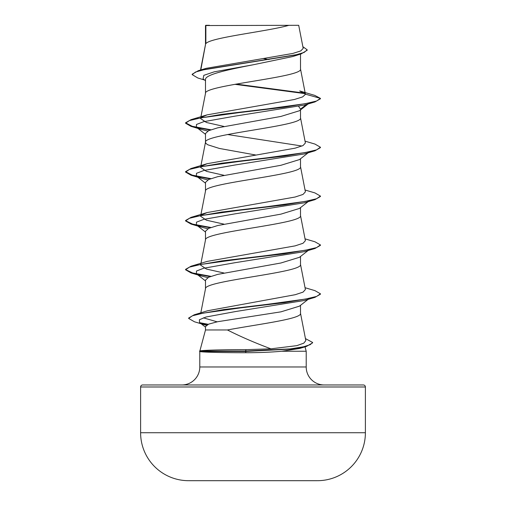 <?xml version="1.0" encoding="UTF-8"?>
<svg xmlns="http://www.w3.org/2000/svg" width="506" height="506" viewBox="0 0 506 506"><rect width="100%" height="100%" fill="white"/><g stroke="black" fill="none" stroke-linecap="round" stroke-linejoin="round"><path stroke-width="0.76" d="M317.717 480.687A11239.436 11239.436 0 0 1 315.156 480.7L190.844 480.7A11239.436 11239.436 0 0 1 188.283 480.687L317.717 480.687A47.956 47.956 0 0 0 365.395 432.731L365.395 386.982L140.605 386.982L140.605 432.731L365.395 432.731M188.283 480.687A47.956 47.956 0 0 1 140.605 432.731M288.951 25.3C267.807 31.423 209.826 37.539 205.866 43.661L205.866 25.553L298.704 25.3L303.195 48.38L300.766 50.923L292.816 53.446L206.271 68.316L198.358 70.669L295.226 55.04L304.138 52.434L307.193 49.828L302.866 46.685M305.441 338.596L312.6 342.448L312.6 342.859L306.389 346.452L299.647 348.463L281.817 351.246C270.811 352.22 258.895 352.714 246.074 352.72C222.096 352.733 201.97 352.195 200.047 351.569L199.592 351.037L245.454 351.037L246.125 349.652L270.925 348.83C254.872 342.828 240.369 336.541 227.428 329.969L205.493 329.969L199.87 350.968M365.395 386.982A2.024 2.024 0 0 0 363.371 384.965L142.629 384.965A2.024 2.024 0 0 0 140.605 386.982M324.188 384.965A17.982 17.982 0 0 1 306.206 366.976L199.794 366.976A17.982 17.982 0 0 1 181.812 384.965M199.851 351.037C199.535 350.31 220.471 349.64 246.125 349.652M305.029 346.857L306.206 351.246L306.206 366.976M199.794 351.499L199.794 366.976M281.817 351.246L306.206 351.246M308.148 299.362L299.457 306.155L280.956 311.841L217.706 321.702L208.655 324.131L205.493 326.553L205.493 329.969M300.507 305.333L300.507 313.334C302.221 318.881 256.884 324.422 227.428 329.969M205.866 25.553L205.493 25.553L205.493 44.515M200.8 69.948L205.493 44.636M204.582 80.037L197.833 77.987L192.172 74.629L195.493 72.042L204.993 69.448L301.121 53.921L292.727 56.552L253 64.812C227.605 69.733 204.841 74.66 205.493 79.575L205.493 93.37M300.507 54.11L300.507 69.063C303.442 77.209 202.558 85.35 205.493 93.49M308.148 103.945L299.457 110.738L280.887 116.437L217.7 127.828L208.649 130.681L205.493 133.527L205.493 142.224M300.507 109.916L300.507 117.917C303.442 126.064 202.558 134.204 205.493 142.344L206.081 143.565L207.821 144.792L219.408 148.454L255.764 155.013M308.148 152.799L299.457 159.592L280.893 165.291L217.688 176.689L208.649 179.535L205.493 182.381L205.493 191.078M300.507 158.77L300.507 166.771C303.442 174.918 202.558 183.058 205.493 191.198M308.148 201.654L299.463 208.44L280.912 214.139L217.7 225.537L208.649 228.389L205.493 231.236L205.493 239.933M300.507 207.624L300.507 215.626C303.442 223.772 202.558 231.912 205.493 240.053M308.148 250.508L299.457 257.301L280.893 263L217.688 274.391L208.649 277.244L205.493 280.09L205.493 288.787M300.507 256.479L300.507 264.48C303.442 272.626 202.558 280.767 205.493 288.907M263.62 58.607L268.99 59.518M298.717 106.519L300.507 109.1L306.649 104.388M205.493 80.758L203.077 78.847L203.817 75.337L214.215 71.833L253 64.812M305.188 93.654L234.879 84.319M301.121 53.921L307.193 50.233L307.193 49.828M205.493 26.192L205.752 25.3L209.484 25.3M207.852 131.067L201.698 129.517L196.404 127.24L196.473 124.47L203.64 121.699L234.866 116.165L304.302 105.09L314.941 101.946L320.437 98.784L320.437 98.379L314.783 95.394L299.697 90.954L305.403 94.148L300.482 68.816M304.72 93.161L236.22 84.085M192.172 74.629L192.172 74.218L198.358 70.669M201.458 117.354L207.137 114.849L191.053 119.644L221.818 114.331L266.605 109.011L305.276 103.692L316.535 101.036L320.437 98.379L305.403 94.148M270.925 348.83L296.826 345.649L303.777 343.169L305.833 340.614L300.482 313.087M217.15 321.822L203.33 317.838M305.042 287.712L314.941 290.634L320.437 293.796L316.623 296.421L305.618 299.046L267.592 304.302L223.924 309.552L194.177 314.808L207.561 310.76L295.264 294.694L303.05 292.12L305.403 289.546L300.482 264.233M223.956 272.993L206.429 269.053L200.597 265.119L200.952 264.417M305.042 238.857L314.941 241.779L320.437 244.942L316.528 247.598L305.27 250.255L266.599 255.574L221.818 260.894L191.053 266.207L207.137 261.412L295.131 245.872L303.018 243.278L305.403 240.692L300.482 215.379M223.956 224.139L206.435 220.205L200.597 216.264L200.952 215.562M201.458 215.063L207.137 212.558L295.131 197.017L303.018 194.43L305.403 191.837L300.482 166.525M223.956 175.285L206.423 171.344L200.597 167.41L200.952 166.708M201.458 166.208L207.131 163.704L295.131 148.163L303.012 145.576L305.396 142.983L300.482 117.67M223.956 126.43L206.448 122.496L200.597 118.556L200.952 117.854M207.137 114.849L294.416 99.486L302.588 96.924L305.422 94.356M227.548 134.526L302 146.032M305.042 141.149L314.947 144.071L320.437 147.233L320.437 147.638L314.941 150.801L304.302 153.944L234.866 165.019L203.633 170.554L196.473 173.324L196.404 176.094L201.698 178.371L207.852 179.921M305.042 190.003L314.947 192.925L320.437 196.088L320.437 196.492L314.947 199.655L304.302 202.798L234.86 213.874L203.633 219.408L196.473 222.178L196.404 224.949L201.698 227.226L207.852 228.775M320.437 244.942L320.437 245.347L314.947 248.503L304.302 251.653L234.866 262.728L203.64 268.262L196.473 271.033L196.404 273.803L201.698 276.08L207.852 277.63M320.437 293.796L320.437 294.201L314.941 297.364L304.302 300.507L235.688 311.519L205.955 317.022L199.396 319.773L199.554 322.524L206.353 325.301M314.941 101.946L284.176 107.259L239.389 112.579L200.724 117.898L189.465 120.554L185.563 123.211L191.053 126.373L210.123 130.067M314.941 150.801L284.17 156.114L239.389 161.433L200.718 166.752L189.465 169.409L185.563 172.065L191.053 175.228L210.123 178.922M314.947 199.655L284.182 204.968L239.401 210.287L200.73 215.6L189.472 218.263L185.563 220.92L191.059 224.082L210.123 227.776M314.947 248.503L284.182 253.822L239.401 259.142L200.73 264.455L189.472 267.117L185.563 269.774L191.053 272.936L210.123 276.63M314.941 297.364L284.524 302.632L240.363 307.901L203.051 313.176L192.343 315.807L188.662 318.445L194.513 321.797L205.272 324.985M200.895 323.34L207.561 324.599M306.389 346.452L293.328 348.95L245.454 351.449L245.454 351.037L290.438 348.893L303.739 346.743L310.349 344.599L312.6 342.448M191.053 119.644L185.563 122.806L192.229 126.291L210.913 129.776M320.437 147.233L316.535 149.89L305.282 152.546L266.618 157.866L221.83 163.179L191.059 168.498L185.563 171.66L192.236 175.146L210.913 178.631M320.437 196.088L316.535 198.744L305.276 201.401L266.611 206.72L221.824 212.039L191.053 217.352L185.563 220.515L185.563 220.92M185.588 220.717L192.615 224.101L210.913 227.485M191.053 266.207L185.563 269.369L185.563 269.774M185.588 269.571L192.615 272.955L210.913 276.339M194.177 314.808L188.662 318.04L188.662 318.445M199.794 322.701L208.219 324.302M199.592 351.449L245.454 351.449L246.074 352.72M200.825 312.822L205.518 288.66M200.597 265.119L200.73 264.455M200.806 264.037L205.518 239.806M200.597 216.264L200.73 215.6M200.806 215.183L205.518 190.952M200.597 167.41L200.73 166.746M200.806 166.329L205.518 142.097M200.597 118.556L200.73 117.892M200.806 117.474L205.518 93.243M200.534 70.024L205.518 44.389M201.698 129.517L191.053 126.373M201.698 178.371L191.053 175.228M201.698 227.226L191.059 224.082M201.698 276.08L191.053 272.936M196.404 127.24L205.493 134.343M196.404 176.094L205.493 183.197M196.404 224.949L205.493 232.052M196.404 273.803L205.493 280.906M199.554 322.524L205.493 327.148M207.137 212.558L191.053 217.352M207.131 163.704L191.059 168.498M185.563 122.806L185.563 123.211M185.563 171.66L185.563 172.065M200.136 350.892L199.592 351.037"/></g></svg>
